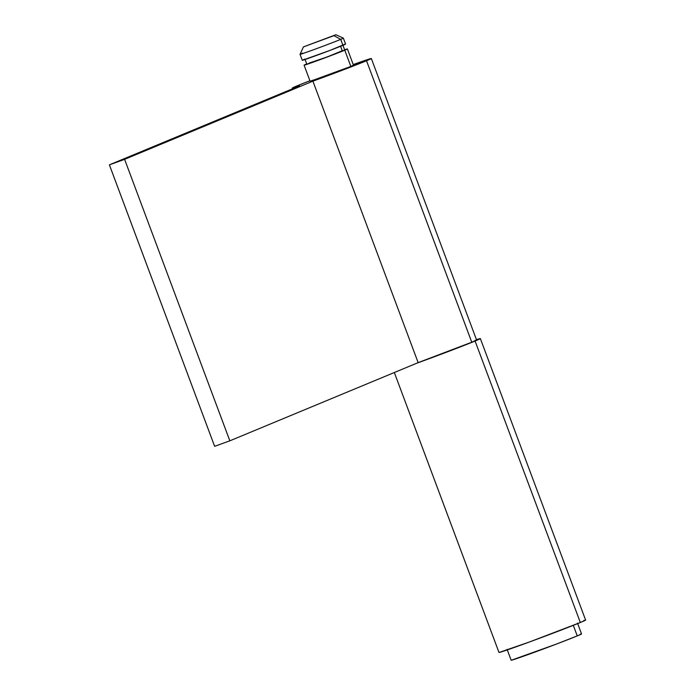 <?xml version="1.0" encoding="UTF-8"?>
<svg xmlns="http://www.w3.org/2000/svg" width="695" height="695" viewBox="0 0 695 695"><rect width="100%" height="100%" fill="white"/><g stroke="black" fill="none" stroke-linecap="round" stroke-linejoin="round"><path stroke-width="1.04" d="M302.681 53.115A23.117 0.46 159.5 0 0 300.04 54.34L302.273 60.291A23.117 0.46 -20.5 0 0 318.658 54.636A23.117 0.46 -20.5 0 0 342.939 45.323A23.117 0.46 -20.5 0 0 345.58 44.098L343.356 38.147A23.117 0.46 159.5 0 1 340.715 39.372L333.939 35.671L303.437 46.895L335.85 34.75L303.498 46.904L335.911 34.75L333.939 35.671L340.715 39.372A23.117 0.46 159.5 0 1 316.434 48.685A23.117 0.46 159.5 0 1 300.04 54.34A23.117 0.46 -20.5 0 0 316.225 48.763A23.117 0.46 -20.5 0 0 340.715 39.372L342.939 45.323L340.715 39.372A23.117 0.46 -20.5 0 0 343.347 38.138L335.911 34.75M507.107 649.408L511.155 660.241A37.573 0.747 -20.5 0 0 537.782 651.05A37.573 0.747 -20.5 0 0 577.25 635.908L573.297 625.352L577.25 635.908A37.573 0.747 -20.5 0 0 581.533 633.918L577.484 623.094M304.975 59.283L306.808 64.157L321.133 59.205L342.392 51.056L340.602 46.278L342.392 51.056L344.694 49.979L342.878 45.114M344.763 50.196A23.117 0.46 159.5 0 1 320.482 59.509A23.117 0.46 159.5 0 1 304.089 65.165A23.117 0.46 159.5 0 1 306.721 63.94L304.975 64.965L315.382 61.369L344.763 50.196L350.836 66.433L344.763 50.196L347.318 48.963L344.616 49.771A23.117 0.46 159.5 0 1 347.404 48.971A23.117 0.46 159.5 0 1 344.763 50.196M302.36 60.3L330.047 50.379L344.703 44.298M304.905 59.066L303.255 59.779M309.11 63.08L327.458 56.86L342.531 50.596M511.294 660.25L556.295 644.126L577.25 635.908L581.341 634.083L580.099 634.24M475.093 341.036A46.244 0.921 159.5 0 1 416.34 363.381L475.093 341.036L580.334 622.511L475.093 341.036L480.193 338.569L476.449 339.655A46.244 0.921 159.5 0 1 480.367 338.587A46.244 0.921 159.5 0 1 475.093 341.036M394.326 372.52L498.984 652.449A46.244 0.921 -20.5 0 0 531.762 641.138A46.244 0.921 -20.5 0 0 580.334 622.511L529.39 642.015L499.158 652.466M583.843 620.453L585.364 620.261L580.334 622.511A46.244 0.921 -20.5 0 0 585.607 620.062L480.367 338.587M353.477 65.208A23.117 0.46 159.5 0 1 350.836 66.433L353.39 65.2M474.972 340.359L476.362 340.185L471.766 342.235L366.526 60.76L371.182 58.519L353.234 64.557A42.195 0.834 159.5 0 1 371.339 58.528A42.195 0.834 159.5 0 1 366.526 60.76L312.906 81.159L418.147 362.634A42.195 0.834 -20.5 0 0 471.766 342.235L366.526 60.76A42.195 0.834 159.5 0 1 312.906 81.159L124.605 159.346L109.393 164.845L299.606 85.859L292.369 88.1L297.113 85.85A42.195 0.834 159.5 0 1 309.918 80.75L297.113 85.85A42.195 0.834 159.5 0 0 292.3 88.083L292.56 88.786M292.3 88.083A42.195 0.834 159.5 0 0 299.606 85.859L109.393 164.845L214.633 446.32L229.845 440.821L214.633 446.32L109.393 164.845L124.605 159.346L229.845 440.821L418.147 362.634L229.845 440.821L124.605 159.346L312.906 81.159L418.147 362.634L471.766 342.235A42.195 0.834 -20.5 0 0 476.579 340.003L371.339 58.528M310.283 81.306L350.836 66.433A23.117 0.46 159.5 0 1 326.554 75.746A23.117 0.46 159.5 0 1 310.161 81.402A23.117 0.46 159.5 0 1 312.802 80.177L311.143 80.889M300.04 54.332L303.437 46.895M304.089 65.165L310.161 81.402M347.404 48.971L353.72 65.869"/></g></svg>
